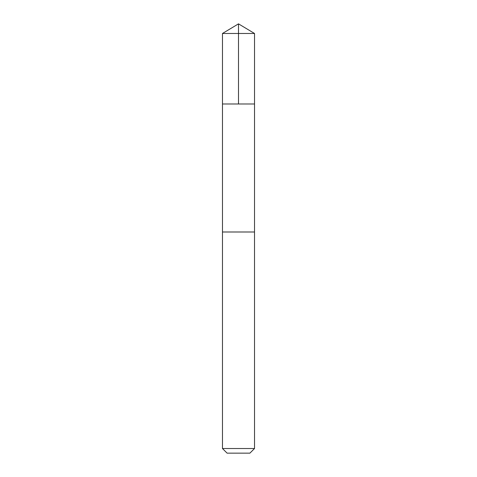 <?xml version="1.0" encoding="UTF-8"?>
<svg xmlns="http://www.w3.org/2000/svg" width="477" height="477" viewBox="0 0 477 477"><rect width="100%" height="100%" fill="white"/><g stroke="black" fill="none" stroke-linecap="round" stroke-linejoin="round"><path stroke-width="0.72" d="M222.473 103.986L254.527 103.986L254.527 33.479L222.473 33.479L222.473 103.986L254.527 103.986L254.521 231.995L222.479 231.995L222.473 103.986M254.515 231.995L222.473 231.995L222.473 448.523L254.527 448.523L254.515 231.995M254.527 448.523L249.9 453.15L227.1 453.15L222.473 448.523M222.473 33.479L238.5 23.85L238.5 103.986M238.5 23.85L254.527 33.479"/></g></svg>

